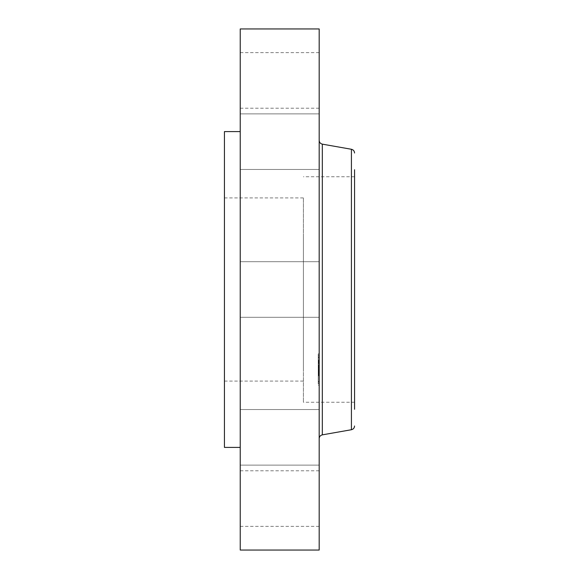 <?xml version="1.0" encoding="UTF-8"?>
<svg xmlns="http://www.w3.org/2000/svg" width="579" height="579" viewBox="0 0 579 579"><rect width="100%" height="100%" fill="white"/><g stroke="black" fill="none" stroke-linecap="round" stroke-linejoin="round"><path stroke-width="0.43" stroke-dasharray="2.9 2.17" d="M303.396 235.443L303.396 402.246L303.396 235.443M303.396 369.872L303.396 197.909L303.396 369.872M224.442 369.872L224.442 197.909L224.442 369.872M224.442 131.592L224.442 447.408M240.234 150.924L240.234 447.408L240.234 150.924M240.234 28.95L240.234 550.05M240.234 276.176L240.234 317.292L240.234 276.176M240.234 168.33L240.234 113.875L240.234 168.33M240.234 104.821L240.234 52.638L240.234 104.821M240.234 149.491L240.234 113.875L240.234 149.491M240.234 410.67L240.234 465.125L240.234 410.67M240.234 474.179L240.234 526.362L240.234 474.179M240.234 429.509L240.234 465.125L240.234 429.509M319.188 28.95L319.188 550.05M319.188 445.157L319.188 409.541L319.188 445.157M319.188 522.96L319.188 470.778L319.188 522.96M319.188 464.003L319.188 409.541L319.188 464.003M319.188 302.824L319.188 261.708L319.188 302.824M319.188 133.843L319.188 169.459L319.188 133.843M319.188 56.04L319.188 108.222L319.188 56.04M319.188 114.997L319.188 169.459L319.188 114.997M354.558 343.557L354.558 176.754L354.558 343.557M354.558 169.719L354.558 409.281M319.188 420.34L319.188 140.415L319.188 420.34M319.188 355.065L319.188 385.144L319.188 355.065M318.24 383.949L318.24 353.878L318.24 383.949M318.24 358.126L318.24 381.822L318.24 358.126M318.24 363.286L318.24 365.11L318.24 363.286M318.24 381.547L318.24 383.37L318.24 381.547M318.24 373.983L318.24 375.807L318.24 373.983M318.24 357.475L318.24 355.651L318.24 357.475M319.188 380.888L319.188 357.192L319.188 380.888M319.188 367.723L319.188 360.189L319.188 367.723L318.24 367.723L318.24 360.189L318.24 367.723M319.188 361.861L318.24 361.861M319.188 361.788L318.24 361.81M319.188 361.752L318.24 361.781M319.188 363.38L318.24 363.38M319.188 362.924L318.24 362.924L319.188 362.91M319.188 362.7L318.24 362.7M319.188 362.512L318.24 362.512M319.188 362.244L318.24 362.244L319.188 362.244M319.188 362.201L318.24 362.215M319.188 362.447L318.24 362.447M319.188 362.389L318.24 362.374M319.188 364.828L319.188 367.585L319.188 364.828L318.24 364.828M319.188 367.585L318.24 367.593M319.188 367.571L318.24 367.571M319.188 368.287L318.24 368.287M319.188 367.94L318.24 367.947M319.188 367.926L319.188 365.204L319.188 369.178L319.188 367.933L318.24 367.933L318.24 369.178L318.24 366.152L318.24 369.59L318.24 365.204L318.24 367.933L319.188 367.926L318.24 367.933M319.188 368.128L318.24 368.135L319.188 368.143M319.188 368.186L318.24 368.164L319.188 368.186M319.188 366.369L319.188 369.59L319.188 366.369L318.24 366.369M319.188 368.302L319.188 374.852L319.188 368.302L318.24 368.302L318.24 375.018L318.24 368.302M319.188 370.263L318.24 370.263M319.188 370.01L318.24 370.01M319.188 369.829L318.24 369.829L319.188 369.851M319.188 369.713L318.24 369.72M319.188 370.821L318.24 370.828M319.188 370.517L318.24 370.524M319.188 370.357L318.24 370.357L319.188 370.357M319.188 370.227L318.24 370.227M319.188 372.08L319.188 375.018L319.188 372.08L318.24 372.08M319.188 374.056L318.24 374.056M319.188 373.636L319.188 373.1L319.188 373.636L318.24 373.636L319.188 373.65M319.188 372.883L319.188 371.841L319.188 372.883L318.24 372.883M319.188 371.66L318.24 371.66M319.188 371.342L319.188 372.246L319.188 371.161L318.24 371.342M319.188 374.606L318.24 374.606L319.188 374.599M319.188 374.693L318.24 374.671L319.188 374.693M319.188 374.736L318.24 374.714L319.188 374.736M319.188 375.496L318.24 375.496L318.24 374.946L318.24 375.605L318.24 374.273L318.24 375.496M319.188 375.243L319.188 371.754L319.188 375.214L318.24 375.243L318.24 371.754L318.24 375.641L318.24 372.615L318.24 375.214L319.188 375.214L318.24 375.214M319.188 375.091L318.24 375.091M319.188 374.96L318.24 374.989L319.188 374.989M319.188 374.946L318.24 374.946L319.188 374.946M319.188 375.141L318.24 375.156L319.188 375.149M319.188 375.134L318.24 375.127L319.188 375.134M319.188 374.475L319.188 375.605L319.188 374.273L318.24 374.454L319.188 374.475M319.188 369.496L318.24 369.496M319.188 370.596L318.24 370.589M319.188 370.422L318.24 370.408M319.188 370.126L318.24 370.133M319.188 369.909L318.24 369.909L319.188 369.909M319.188 369.771L318.24 369.771M319.188 369.807L318.24 369.807M319.188 369.974L318.24 369.974M319.188 370.046L318.24 370.046M319.188 370.205L318.24 370.205M319.188 370.299L318.24 370.307M319.188 370.618L318.24 370.618L319.188 370.632M319.188 370.719L318.24 370.719L319.188 370.712M319.188 370.936L318.24 370.936L319.188 370.915M319.188 370.437L318.24 370.437L319.188 370.459M319.188 370.176L318.24 370.176M319.188 370.661L318.24 370.661M319.188 370.741L318.24 370.741M319.188 371.009L318.24 371.009M319.188 372.131L318.24 372.131M319.188 371.443L318.24 371.443M319.188 374.541L318.24 374.541M319.188 373.397L318.24 373.397L319.188 373.383M319.188 373.52L318.24 373.52L319.188 373.535M319.188 375.018L318.24 375.018M319.188 373.925L318.24 373.925L319.188 373.933L319.188 375.807L319.188 373.911L319.188 375.807L319.188 373.911L318.24 373.911L319.188 373.911M319.188 373.354L318.24 373.354M319.188 372.398L318.24 372.398L319.188 372.42M319.188 371.392L318.24 371.392M319.188 371.544L318.24 371.544M319.188 371.689L318.24 371.689M319.188 371.819L318.24 371.827M319.188 371.942L318.24 371.942M319.188 372.051L318.24 372.051L319.188 372.029M319.188 372.203L318.24 372.203M319.188 372.34L318.24 372.34M319.188 372.478L318.24 372.478M319.188 372.601L318.24 372.601M319.188 372.724L318.24 372.724M319.188 372.84L318.24 372.84M319.188 372.941L318.24 372.941M319.188 373.042L318.24 373.042M319.188 373.216L318.24 373.216L319.188 373.216M319.188 373.549L318.24 373.549M319.188 373.716L318.24 373.716M319.188 373.882L318.24 373.882M319.188 373.788L318.24 373.788L319.188 373.773M319.188 373.469L318.24 373.469M319.188 373.289L318.24 373.289M319.188 373.086L318.24 373.086L319.188 373.1M319.188 372.659L318.24 372.659M319.188 372.167L318.24 372.167M319.188 371.501L318.24 371.501L319.188 371.486M319.188 371.161L318.24 371.161M319.188 372.246L318.24 372.246M319.188 371.856L318.24 371.856M319.188 370.871L318.24 370.871M319.188 372.21L318.24 372.21M319.188 372.384L318.24 372.384M319.188 372.543L318.24 372.543M319.188 372.695L318.24 372.695M319.188 372.97L318.24 372.97M319.188 373.317L318.24 373.317M319.188 373.426L318.24 373.426M319.188 374.027L318.24 374.027M319.188 374.164L318.24 374.164M319.188 374.309L318.24 374.309M319.188 374.642L318.24 374.642M319.188 374.852L318.24 374.852M319.188 360.189L318.24 360.189M319.188 360.384L318.24 360.384M319.188 360.579L318.24 360.579M319.188 360.76L318.24 360.76M319.188 360.941L318.24 360.941M319.188 361.108L318.24 361.108M319.188 361.267L318.24 361.267M319.188 361.419L318.24 361.419M319.188 361.571L318.24 361.571M319.188 361.709L318.24 361.709M319.188 361.911L318.24 361.911L319.188 361.897M319.188 361.846L318.24 361.846M319.188 361.962L318.24 361.962M319.188 362.034L318.24 362.034M319.188 362.121L318.24 362.121M319.188 362.324L318.24 362.324M319.188 362.584L318.24 362.584M319.188 362.729L318.24 362.729L319.188 362.729M319.188 362.881L318.24 362.881M319.188 363.004L318.24 363.004M319.188 363.12L318.24 363.12M319.188 363.25L318.24 363.25L319.188 363.257M319.188 363.511L318.24 363.511M319.188 363.569L318.24 363.569M319.188 363.192L318.24 363.192M319.188 363.047L318.24 363.047L319.188 363.019M319.188 362.801L318.24 362.801L319.188 362.816M319.188 362.28L318.24 362.28M319.188 362.483L318.24 362.483L319.188 362.476M319.188 362.418L318.24 362.418L319.188 362.411M319.188 362.649L318.24 362.649M319.188 363.134L318.24 363.134M319.188 363.706L318.24 363.706M319.188 366.312L318.24 366.312L319.188 366.341M319.188 365.733L318.24 365.733L319.188 365.74M319.188 368.613L318.24 368.613M319.188 364.936L318.24 364.936M319.188 365.045L318.24 365.045M319.188 365.161L318.24 365.161M319.188 365.269L318.24 365.269M319.188 365.385L318.24 365.385M319.188 365.523L318.24 365.523L319.188 365.544M319.188 365.653L318.24 365.653L319.188 365.653M319.188 365.783L318.24 365.783L319.188 365.776M319.188 365.899L318.24 365.899L319.188 365.885M319.188 366.022L318.24 366.022M319.188 366.131L318.24 366.131M319.188 366.239L318.24 366.254M319.188 366.442L318.24 366.442M319.188 366.529L318.24 366.529M319.188 366.623L318.24 366.623L318.24 367.006L319.188 366.63M319.188 366.717L318.24 366.717L319.188 366.739M319.188 366.804L318.24 366.804M319.188 366.898L318.24 366.898M319.188 366.992L318.24 366.992M319.188 367.086L318.24 367.086M319.188 367.18L318.24 367.18M319.188 367.274L318.24 367.274M319.188 367.368L318.24 367.368M319.188 367.47L318.24 367.47M319.188 367.716L318.24 367.716M319.188 374.273L318.24 374.273M319.188 375.402L318.24 375.402L319.188 375.409M319.188 375.605L318.24 375.605M319.188 368.092L318.24 368.092L319.188 368.099M319.188 368.049L318.24 368.049M319.188 368.012L318.24 368.012M319.188 367.983L318.24 367.983M319.188 368.215L318.24 368.215M319.188 368.244L318.24 368.244M319.188 375.337L318.24 375.337L319.188 375.33M319.188 375.033L318.24 375.033M319.188 375.178L318.24 375.178M319.188 375.272L318.24 375.272M319.188 367.006L318.24 367.006M319.188 366.956L318.24 366.956M319.188 366.847L318.24 366.847M319.188 366.514L318.24 366.514L319.188 366.507M319.188 366.391L318.24 366.391L319.188 366.384M319.188 366.08L318.24 366.08M319.188 365.986L318.24 365.986L319.188 366M319.188 365.66L318.24 365.66M319.188 365.204L318.24 365.204M319.188 369.178L318.24 369.178M319.188 369.59L318.24 369.59M319.188 365.479L318.24 365.479M319.188 365.566L318.24 365.566M319.188 365.87L318.24 365.87M319.188 366.637L318.24 366.637M319.188 366.76L318.24 366.76M319.188 366.883L318.24 366.883M319.188 374.135L318.24 374.135M319.188 372.615L318.24 372.615M319.188 373.831L318.24 373.831M319.188 371.754L318.24 371.754M319.188 371.986L318.24 371.986M319.188 375.641L318.24 375.641M319.188 373.962L318.24 373.962M319.188 365.038L319.188 363.214L319.188 365.038M319.188 383.298L319.188 381.474L319.188 383.298M319.188 355.723L319.188 357.547L319.188 355.723M351.424 149.273L351.424 429.727M322.322 144.142L322.322 434.858M319.188 371.993L318.24 371.993M319.188 374.758L318.24 374.758M319.188 374.787L318.24 374.787M319.188 374.823L318.24 374.823M224.442 197.909L303.396 197.909M224.442 381.091L303.396 381.091M240.234 409.541L319.188 409.541L240.234 409.541M240.234 465.125L319.188 465.125L240.234 465.125M240.234 470.778L319.188 470.778M240.234 526.362L319.188 526.362M240.234 317.292L319.188 317.292L240.234 317.292M240.234 261.708L319.188 261.708L240.234 261.708M240.234 169.459L319.188 169.459L240.234 169.459M240.234 113.875L319.188 113.875L240.234 113.875M240.234 108.222L319.188 108.222M240.234 52.638L319.188 52.638M354.558 402.246L303.396 402.246M354.558 176.754L303.396 176.754M319.188 353.878L318.24 353.878M319.188 385.144L318.24 385.144M319.188 381.822L318.24 381.822M319.188 357.192L318.24 357.192M319.188 365.11L318.24 365.11L319.188 365.11M319.188 363.214L318.24 363.214L319.188 363.214M319.188 383.37L318.24 383.37L319.188 383.37M319.188 381.474L318.24 381.474L319.188 381.474M319.188 375.807L318.24 375.807L319.188 375.807M319.188 355.651L318.24 355.651L319.188 355.651M319.188 357.547L318.24 357.547L319.188 357.547"/><path stroke-width="0.87" d="M240.234 447.408L224.442 447.408L224.442 131.592L240.234 131.592M240.234 550.05L240.234 28.95L319.188 28.95L319.188 550.05L240.234 550.05M354.558 409.281L354.558 169.719M351.424 149.273L322.322 144.142L322.322 434.858L351.424 429.727L351.424 149.273C353.371 149.766 354.413 151.01 354.558 153.008M322.322 144.142C320.375 143.657 319.333 142.412 319.188 140.415M322.322 434.858C320.375 435.343 319.333 436.588 319.188 438.585M351.424 429.727C353.371 429.234 354.413 427.99 354.558 425.992"/></g></svg>
